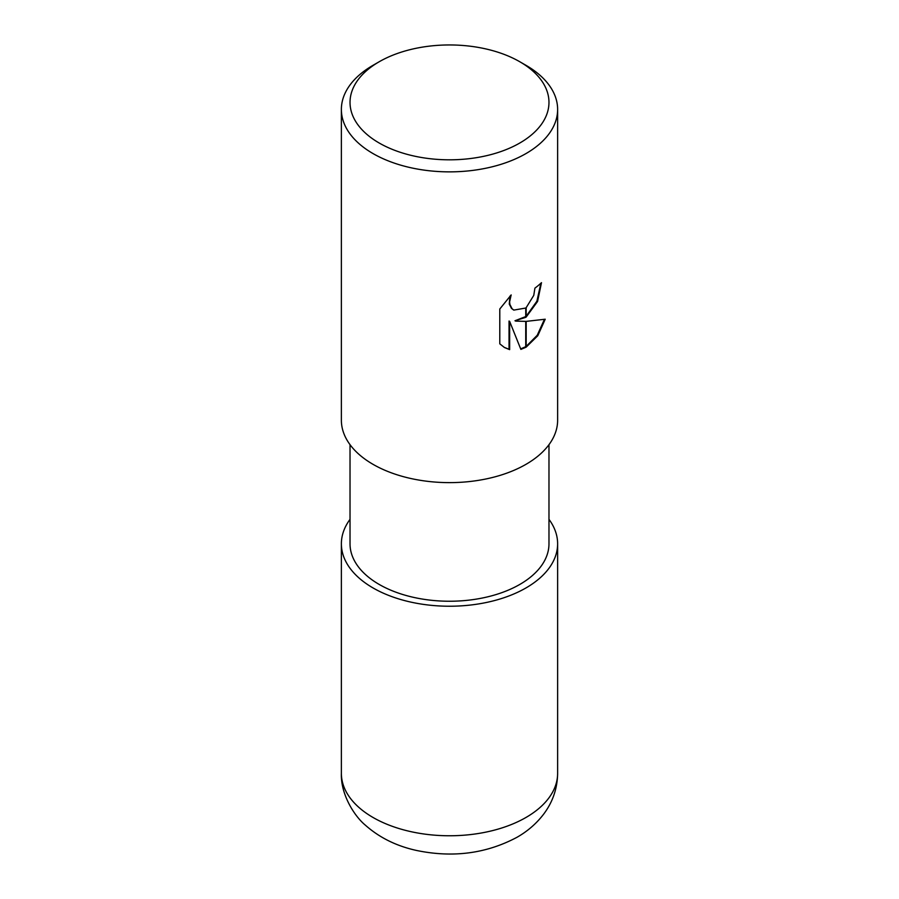 <?xml version="1.0" encoding="UTF-8"?>
<svg xmlns="http://www.w3.org/2000/svg" width="899" height="899" viewBox="0 0 899 899"><rect width="100%" height="100%" fill="white"/><g stroke="black" fill="none" stroke-linecap="round" stroke-linejoin="round"><path stroke-width="1.35" d="M548.974 444.668L548.974 543.805A99.474 57.435 180 0 1 519.836 584.417A99.474 57.435 180 0 1 411.427 596.869A99.474 57.435 180 0 1 350.026 543.805L350.026 444.668M519.836 142.997A99.474 57.435 180 0 1 379.164 142.997A99.474 57.435 180 0 1 379.164 61.773L379.164 61.773A99.474 57.435 180 0 1 519.836 61.773A99.474 57.435 180 0 1 519.836 142.997M373.04 65.301L379.164 61.773L373.04 65.301A108.127 62.424 180 0 0 341.373 109.442A108.127 62.424 180 0 0 408.124 167.113A108.127 62.424 180 0 0 525.96 153.583A108.127 62.424 180 0 0 557.627 109.442A108.127 62.424 180 0 0 525.96 65.301L519.836 61.773M557.627 109.442L557.627 420.204A108.127 62.424 180 0 1 525.96 464.345A108.127 62.424 180 0 1 408.124 477.875A108.127 62.424 180 0 1 341.373 420.204L341.373 109.442M515.599 321.1L525.735 321.381L525.735 347.362L520.869 349.385L509.654 321.404L509.654 349.632L504.451 347.508L499.788 343.834L499.788 309.009L511.16 294.917L509.621 301.828L509.89 304.446L512.082 308.728L513.823 310.099L525.735 308.031L525.735 317.358L514.981 320.752L525.735 316.56M525.735 308.031A17.272 9.968 120 0 0 526.173 307.672L533.77 295.366L534.916 288.141A108.127 62.424 0 0 0 541.49 282.668L537.58 301.457L526.173 317.055A28.431 16.407 -60 0 1 525.735 317.358M526.173 347.126L526.173 321.381L545.221 319.212L537.782 335.732L526.173 347.126A39.129 22.599 -60 0 1 525.735 347.362M526.173 316.234L536.894 301.232L540.861 283.252M526.173 317.055L526.173 307.672M513.52 309.919L511.464 308.368L509.272 304.087L509.935 296.142M504.137 347.329L509.036 349.273L509.036 321.044L509.654 321.404M520.678 348.902L525.735 346.666M526.173 346.407L537.242 335.248L544.401 319.426M509.036 349.273L509.654 349.632M548.974 519.341A108.127 62.424 180 0 1 557.627 543.805A108.127 62.424 180 0 1 525.96 587.946A108.127 62.424 180 0 1 408.124 601.476A108.127 62.424 180 0 1 341.373 543.805A108.127 62.424 180 0 1 350.026 519.341M557.627 543.805L557.627 773.342A108.127 62.424 180 0 1 525.96 817.483A108.127 62.424 180 0 1 408.124 831.013A108.127 62.424 180 0 1 341.373 773.342L341.373 543.805M513.823 310.099L513.205 309.739M557.627 773.342C557.391 788.434 552.773 801.987 543.76 814.011C536.557 823.473 527.634 831.227 517.004 837.284C486.269 853.657 452.703 858.028 416.304 850.409C396.358 846.015 379.356 837.587 365.309 825.125C354.251 816.011 340.564 794.177 341.373 773.342"/></g></svg>

